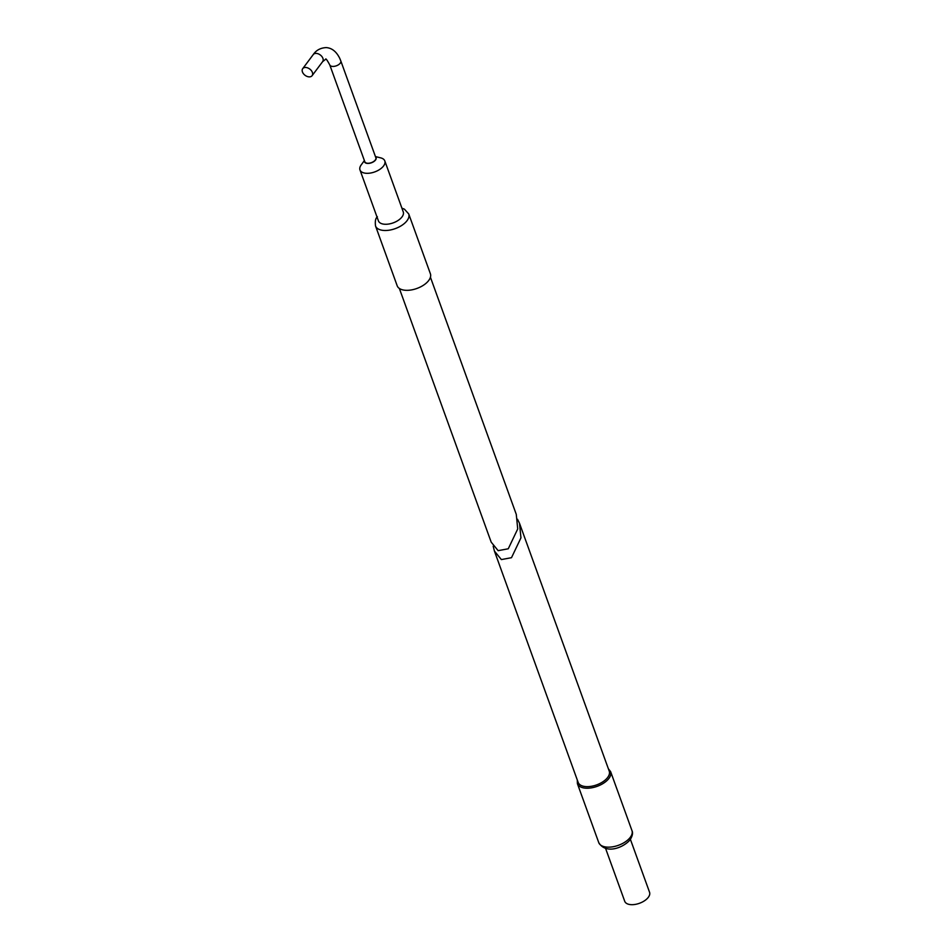 <?xml version="1.0" encoding="UTF-8"?>
<svg xmlns="http://www.w3.org/2000/svg" width="952" height="952" viewBox="0 0 952 952"><rect width="100%" height="100%" fill="white"/><g stroke="black" fill="none" stroke-linecap="round" stroke-linejoin="round"><path stroke-width="1.43" d="M517.531 519.268L519.506 523.314L520.946 537.856L511.498 557.693L501.371 559.574L494.421 551.065L493.184 546.198M519.506 523.314L609.232 771.156A16.517 8.639 160.1 0 1 607.673 777.439A16.517 8.639 160.1 0 1 591.347 786.293A16.517 8.639 160.1 0 1 578.162 782.401L494.421 551.065M630.402 839.366L649.562 892.286A13.209 6.902 160.1 0 1 648.312 897.319A13.209 6.902 160.1 0 1 635.258 904.4A13.209 6.902 160.1 0 1 624.726 901.282L605.567 848.363M312.375 72.4A5.867 3.915 -143.2 0 0 307.758 67.925A5.867 3.915 -143.2 0 0 302.712 68.651A5.867 3.915 -143.2 0 0 302.438 71.936A5.867 3.915 -143.2 0 0 307.056 76.41A5.867 3.915 -143.2 0 0 312.101 75.684A5.867 3.915 -143.2 0 0 312.375 72.4M375.862 157.758A5.867 3.07 160.1 0 1 375.302 159.995A5.867 3.07 160.1 0 1 369.507 163.137A5.867 3.07 160.1 0 1 364.818 161.757L329.773 64.926A5.867 3.07 -19.9 0 0 332.664 66.426A5.867 3.07 -19.9 0 0 340.257 63.165A5.867 3.07 -19.9 0 0 340.804 60.928L375.862 157.758M375.528 156.866A6.14 3.213 160.1 0 1 375.54 160.007A6.14 3.213 160.1 0 1 368.602 163.411A6.14 3.213 160.1 0 1 364.497 160.852M375.421 156.556L380.764 157.889A13.209 6.902 160.1 0 1 384.81 160.924A13.209 6.902 160.1 0 1 383.561 165.957A13.209 6.902 160.1 0 1 370.507 173.038A13.209 6.902 160.1 0 1 359.975 169.92A13.209 6.902 160.1 0 1 361.141 164.994A13.209 6.902 160.1 0 1 361.213 164.886M384.81 160.924L403.255 211.88A13.209 6.902 160.1 0 1 402.018 216.913A13.209 6.902 160.1 0 1 388.952 223.994A13.209 6.902 160.1 0 1 378.42 220.876L359.975 169.92M408.729 213.938L430.387 273.76A17.66 9.234 160.1 0 1 428.721 280.483A17.66 9.234 160.1 0 1 411.264 289.955A17.66 9.234 160.1 0 1 397.186 285.779L375.528 225.957A17.66 9.234 160.1 0 0 389.606 230.122A17.66 9.234 160.1 0 0 407.063 220.65A17.66 9.234 160.1 0 0 408.729 213.938L404.398 209.154L401.922 208.19M399.364 288.468L491.196 542.152L498.146 550.661L508.261 548.78L517.721 528.943L516.282 514.401L430.423 277.222M609.054 770.68A16.541 8.651 160.1 0 1 607.697 777.439A16.541 8.651 160.1 0 1 590.883 786.376A16.541 8.651 160.1 0 1 577.995 781.925M608.352 768.74L610.625 771.656A17.66 9.234 160.1 0 1 608.959 778.379A17.66 9.234 160.1 0 1 591.501 787.839A17.66 9.234 160.1 0 1 577.412 783.674L598.748 842.615A17.66 9.234 160.1 0 0 612.838 846.78A17.66 9.234 160.1 0 0 630.295 837.308A17.66 9.234 160.1 0 0 631.961 830.596C633.104 832.893 632.485 835.963 630.093 839.807C623.524 847.649 605.912 854.694 598.748 842.615M312.101 75.684L322.645 61.618A5.867 3.915 -143.2 0 0 322.906 58.334A5.867 3.915 -143.2 0 0 316.243 53.395A5.867 3.915 -143.2 0 0 313.244 54.585C316.183 50.206 320.491 47.886 326.167 47.6C331.832 47.957 336.353 51.527 339.721 58.298L340.804 60.928M610.625 771.656L631.961 830.596M577.293 779.986L577.412 783.674M329.773 64.926C327.072 59.952 325.691 58.084 325.608 59.322L322.645 61.618M302.712 68.651L313.244 54.585M377.385 216.747C375.552 218.21 374.933 221.28 375.528 225.957M364.39 160.543L361.141 164.994"/></g></svg>
